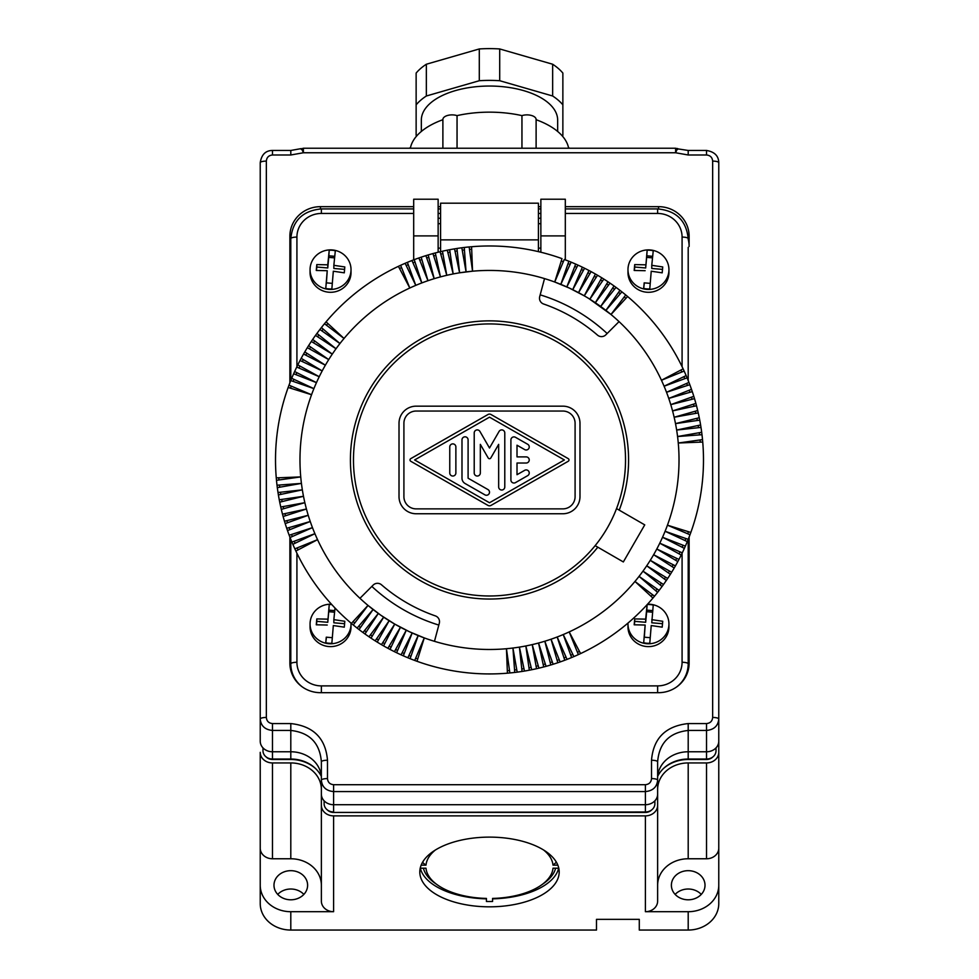 <?xml version="1.0" encoding="UTF-8"?>
<svg xmlns="http://www.w3.org/2000/svg" width="979" height="979" viewBox="0 0 979 979"><rect width="100%" height="100%" fill="white"/><g stroke="black" fill="none" stroke-linecap="round" stroke-linejoin="round"><path stroke-width="1.47" d="M438.139 252.227L438.139 199.226L413.689 199.226L413.689 259.851M540.861 252.227L540.861 199.226L565.311 199.226L565.311 259.851M540.861 218.256L538.413 218.256M440.587 218.256L438.139 218.256M438.139 223.677L440.587 223.677M538.413 223.677L540.861 223.677M438.139 248.14L440.587 248.14M538.413 248.14L540.861 248.14M628.004 623.072A20.486 19.788 -0 0 0 627.98 623.99L627.98 626.829A20.486 19.788 -0 0 0 646.666 646.544A20.486 19.788 -0 0 0 668.938 626.829L668.938 623.99A20.486 19.788 -0 0 0 650.24 604.276A20.486 19.788 -0 0 0 648.453 604.202A20.486 19.788 -0 0 0 647.535 604.227M627.98 269.666L627.98 272.505A20.486 19.788 -0 0 0 646.666 292.219A20.486 19.788 -0 0 0 668.938 272.505L668.938 269.666A20.486 19.788 -0 0 0 650.24 249.951A20.486 19.788 -0 0 0 648.453 249.878A20.486 19.788 -0 0 0 627.98 269.666A20.486 19.788 -0 0 0 646.666 289.368A20.486 19.788 -0 0 0 648.453 289.441A20.486 19.788 -0 0 0 668.938 269.666M310.062 269.666L310.062 272.505A20.486 19.788 -0 0 0 328.76 292.219A20.486 19.788 -0 0 0 351.02 272.505L351.02 269.666A20.486 19.788 -0 0 0 332.334 249.951A20.486 19.788 -0 0 0 330.547 249.878A20.486 19.788 -0 0 0 310.062 269.666A20.486 19.788 -0 0 0 328.76 289.368A20.486 19.788 -0 0 0 330.547 289.441A20.486 19.788 -0 0 0 351.02 269.666M331.465 604.227A20.486 19.788 -0 0 0 330.547 604.202A20.486 19.788 -0 0 0 310.062 623.99L310.062 626.829A20.486 19.788 -0 0 0 328.76 646.544A20.486 19.788 -0 0 0 351.02 626.829L351.02 623.99A20.486 19.788 -0 0 0 350.996 623.072M627.98 623.99A20.486 19.788 -0 0 0 646.666 643.692A20.486 19.788 -0 0 0 648.453 643.766A20.486 19.788 -0 0 0 668.938 623.99M662.514 623.709L651.769 622.803L653.238 605.071A20.082 19.396 -0 0 0 648.453 604.508A20.082 19.396 -0 0 0 647.241 604.545M647.143 604.557L645.675 619.144L634.71 618.912L634.184 624.798L645.149 625.03L643.68 642.75A20.082 19.396 -0 0 0 648.453 643.301A20.082 19.396 -0 0 0 649.775 643.264L651.231 625.544L662.196 627.16L662.734 621.273L651.769 619.658M644.329 637.194L645.149 625.03M634.404 624.786L634.71 621.359L645.675 622.289L646.642 611.704L652.479 612.193M645.675 619.144L645.675 622.289M647.131 604.667L646.642 611.704M634.71 618.912L634.71 621.359M650.203 637.684L644.182 637.182L643.68 642.75M652.638 610.627L646.642 610.125M644.329 282.87L643.68 288.426A20.082 19.396 -0 0 0 648.453 288.976A20.082 19.396 -0 0 0 649.775 288.94L651.231 271.22L662.196 272.835L662.734 266.949L651.769 265.333L653.238 250.746A20.082 19.396 -0 0 0 648.453 250.183A20.082 19.396 -0 0 0 647.143 250.232L646.642 257.379L652.479 257.869M651.769 265.333L651.769 268.479L662.514 269.384M634.404 270.461L634.71 267.034L645.675 267.965L646.642 257.379M647.143 250.232L645.675 267.965M645.675 264.82L634.71 264.587L634.71 267.034M634.71 264.587L634.184 270.461L645.149 270.706M650.203 283.359L644.182 282.858L643.68 288.426M652.638 256.302L646.642 255.788M325.762 288.426A20.082 19.396 -0 0 0 330.547 288.976A20.082 19.396 -0 0 0 331.857 288.94L333.325 271.22L344.29 272.835L344.816 266.949L333.851 265.333L335.32 250.746A20.082 19.396 -0 0 0 330.547 250.183A20.082 19.396 -0 0 0 329.225 250.232L327.769 264.82L316.804 264.587L316.266 270.461L327.231 270.706L325.762 288.426L326.276 282.858L332.297 283.359M326.411 282.87L327.231 270.706M333.851 265.333L333.851 268.479L344.596 269.384M316.486 270.461L316.804 267.034L327.769 267.965L328.724 257.379L334.573 257.869M327.769 264.82L327.769 267.965M329.225 250.232L328.724 257.379M316.804 264.587L316.804 267.034M334.72 256.302L328.724 255.788M310.062 623.99A20.486 19.788 -0 0 0 328.76 643.692A20.486 19.788 -0 0 0 330.547 643.766A20.486 19.788 -0 0 0 351.02 623.99M331.759 604.545A20.082 19.396 -0 0 0 330.547 604.508A20.082 19.396 -0 0 0 329.225 604.557L328.724 611.704L334.573 612.193M326.411 637.194L325.762 642.75A20.082 19.396 -0 0 0 330.547 643.301A20.082 19.396 -0 0 0 331.857 643.264L333.325 625.544L344.29 627.16L344.816 621.273L333.851 619.658L335.002 607.996M333.851 619.658L333.851 622.803L344.596 623.709M316.486 624.786L316.804 621.359L327.769 622.289L328.724 611.704M329.225 604.557L327.769 622.289M327.769 619.144L316.804 618.912L316.804 621.359M316.804 618.912L316.266 624.798L327.231 625.03M332.297 637.684L326.276 637.182L325.762 642.75M334.72 610.627L328.724 610.125M688.2 247.357L688.2 380.537L688.2 247.357M688.2 539.38L688.2 670.334L688.2 539.38M290.8 670.334L290.8 539.38M290.8 380.537L290.8 238.656C292.648 220.569 302.841 210.656 321.369 208.919L321.369 213.459L413.689 213.459M688.2 239.304A30.569 29.529 0 0 1 689.118 246.475L689.118 236.196A30.569 29.529 0 0 0 658.549 206.667L565.311 206.667M689.118 537.043L689.118 663.15L689.118 537.043M290.8 239.304A30.569 29.529 0 0 0 289.882 246.475M289.882 537.043L289.882 663.15A30.569 29.529 0 0 0 320.451 692.679L658.549 692.679A30.569 29.529 0 0 0 689.118 663.15M413.689 206.667L320.451 206.667A30.569 29.529 0 0 0 289.882 236.196L289.882 382.875M540.861 206.667L538.413 206.667M440.587 206.667L438.139 206.667M324.122 800.822L324.122 803.759A9.472 8.211 0 0 0 333.594 811.97L333.594 791.583C326.117 790.848 322.042 787.043 321.369 780.177L321.369 794.128A12.225 10.585 0 0 0 333.594 804.714L645.406 804.714A12.225 10.585 0 0 0 657.631 794.128L657.631 780.177A6.119 1.579 180 0 0 651.512 778.586L651.512 760.242A6.119 1.579 180 0 1 657.631 761.821A6.119 1.579 180 0 0 657.631 761.821L657.631 778.244A30.569 26.47 180 0 1 688.2 751.774L706.532 751.774A12.225 10.585 0 0 0 718.77 741.176L718.77 719.039C718.096 725.904 714.021 729.71 706.532 730.444L706.532 723.567L688.2 723.567L688.2 730.444C669.355 732.586 659.161 743.049 657.631 761.833L657.631 780.177C656.958 787.043 652.883 790.848 645.406 791.583L645.406 784.705L333.594 784.705C329.862 784.314 327.818 782.27 327.488 778.586L327.488 760.242A6.119 1.579 0 0 0 321.369 761.821A6.119 1.579 0 0 1 321.369 761.821L321.369 780.177A6.119 1.579 -0 0 1 327.488 778.586M266.104 756.889A8.248 7.147 180 0 0 272.468 759.484L290.8 759.484L290.8 730.444L272.468 730.444C264.979 729.71 260.903 725.904 260.23 719.039L260.23 741.176A12.225 10.585 180 0 0 272.468 751.774L290.8 751.774A30.569 26.47 180 0 1 321.369 778.244M321.283 776.212A33.323 28.856 180 0 0 290.8 759.019L272.468 759.019L272.468 723.567L290.8 723.567L290.8 730.444C309.645 732.586 319.839 743.049 321.369 761.833M272.468 723.567C268.723 723.175 266.68 721.131 266.349 717.448A6.119 1.579 0 0 0 260.23 719.039L260.23 162.685A6.119 1.579 0 0 1 266.349 161.107C266.68 157.411 268.723 155.38 272.468 154.988L290.8 154.988L303.38 152.761L303.38 148.233L675.62 148.233L675.62 152.761C677.174 148.992 677.872 147.853 677.725 149.371M676.709 148.698L688.2 150.46L688.2 154.988L706.532 154.988C710.277 155.38 712.32 157.411 712.651 161.107L712.651 717.448C712.32 721.131 710.277 723.175 706.532 723.567M675.62 148.343L677.725 148.6M676.611 148.527L675.62 149.175M303.38 149.175L302.291 148.698M301.275 149.371C301.128 147.853 301.826 148.992 303.38 152.761L675.62 152.761L688.2 154.988M302.389 148.527L303.38 148.233M290.8 154.988L290.8 150.46L272.468 150.46L272.468 154.988M327.243 809.841A8.248 7.147 0 0 0 333.594 812.435L645.406 812.435L645.406 791.583L333.594 791.583L333.594 784.705M712.651 161.107A6.119 1.579 180 0 1 718.77 162.685L718.77 719.039A6.119 1.579 180 0 0 712.651 717.448M718.77 162.685C718.635 155.918 714.56 151.843 706.532 150.46L706.532 154.988M663.738 768.282A34.546 29.921 180 0 1 688.2 759.484L706.532 759.484A8.248 7.147 0 0 0 712.896 756.889M645.406 812.435A8.248 7.147 0 0 0 651.757 809.841M290.8 759.484A34.546 29.921 180 0 1 315.262 768.282M333.594 815.874A12.225 10.585 0 0 1 321.369 805.289L321.369 789.404A30.569 26.47 180 0 0 290.8 762.935L272.468 762.935A12.225 10.585 180 0 1 260.23 752.337L260.23 903.58A30.569 26.47 180 0 0 290.8 930.05L596.492 930.05L596.492 919.354L639.287 919.354L639.287 930.05L688.2 930.05L688.2 911.706L645.406 911.706A12.225 10.585 0 0 0 657.631 901.121L657.631 805.289A12.225 10.585 0 0 1 645.406 815.874L333.594 815.874L333.594 911.706L290.8 911.706A30.569 26.47 180 0 1 260.23 885.236M718.77 270.522L718.77 752.337A12.225 10.585 0 0 1 706.532 762.935L688.2 762.935A30.569 26.47 180 0 0 657.631 789.404L657.631 805.289M277.742 894.402A16.814 14.563 180 0 1 303.857 894.402M489.5 906.823A69.693 34.852 180 0 0 559.193 871.971A69.693 34.852 180 0 0 489.5 837.118A69.693 34.852 180 0 0 419.807 871.971A69.693 34.852 180 0 0 489.5 906.823M657.631 885.236A30.569 26.47 180 0 1 688.2 858.767L706.532 858.767A12.225 10.585 0 0 0 718.77 848.169L718.77 752.337M688.2 930.05A30.569 26.47 180 0 0 718.77 903.58L718.77 885.236A30.569 26.47 180 0 1 688.2 911.706M718.77 885.236L718.77 848.169M671.386 885.236A16.814 14.563 180 0 1 688.2 870.674A16.814 14.563 180 0 1 705.015 885.236A16.814 14.563 180 0 1 688.2 899.799A16.814 14.563 180 0 1 671.386 885.236M675.143 894.402A16.814 14.563 180 0 1 701.258 894.402M409.087 148.233A9.166 4.589 0 0 1 410.446 147.817A79.483 39.735 0 0 1 442.887 119.707A9.166 4.589 0 0 1 442.887 119.462A9.166 4.589 0 0 1 447.672 115.436A9.166 4.589 0 0 1 457.046 115.62A79.483 39.735 0 0 1 521.954 115.62A9.166 4.589 0 0 1 531.328 115.436A9.166 4.589 0 0 1 536.113 119.462A9.166 4.589 0 0 1 536.1 119.707A79.483 39.735 0 0 1 568.554 147.817A9.166 4.589 0 0 1 569.913 148.233M421.337 131.467L421.337 120.123A68.163 34.081 0 0 1 489.5 86.042A68.163 34.081 0 0 1 557.663 120.123L557.663 131.467M416.65 136.008A79.483 39.735 0 0 1 416.136 135.408L416.136 73.07A79.483 39.735 0 0 1 426.342 64.235L479.294 48.95A79.483 39.735 0 0 1 499.706 48.95L552.658 64.235A79.483 39.735 0 0 1 562.864 73.07L562.864 135.408A79.483 39.735 0 0 1 562.35 136.008M416.136 104.839A79.483 39.735 0 0 1 426.342 96.003L479.294 80.719A79.483 39.735 0 0 1 499.706 80.719L552.658 96.003A79.483 39.735 0 0 1 562.864 104.839M499.706 48.95L499.706 80.719M552.658 64.235L552.658 96.003M457.046 148.233L457.046 115.62M521.954 148.233L521.954 115.62M558.789 868.202L553.013 868.202A63.586 31.793 0 0 1 541.411 885.028A63.586 31.793 0 0 1 492.559 898.428L492.559 898.844A69.693 34.852 180 0 0 558.691 868.202M420.309 868.202A69.693 34.852 180 0 0 486.441 898.844L486.441 901.488A69.693 34.852 180 0 0 489.5 901.524A69.693 34.852 180 0 0 492.559 901.488L492.559 898.428M557.846 865.142L553.013 865.142L556.072 862.499A66.645 33.323 180 0 0 555.937 861.434M543.737 850.09A63.586 31.793 0 0 1 553.013 865.142M422.426 862.499L425.987 865.142A63.586 31.793 0 0 1 435.263 850.09M425.987 865.142L421.154 865.142M420.211 868.202L425.987 868.202A63.586 31.793 0 0 0 437.589 885.028L435.092 883.266A66.645 33.323 180 0 1 423.381 868.202M486.441 898.428A63.586 31.793 0 0 1 437.589 885.028M541.411 885.028L543.908 883.266A66.645 33.323 180 0 0 555.619 868.202M423.063 861.434A66.645 33.323 180 0 0 422.928 862.499M321.369 805.289L321.369 901.121A12.225 10.585 0 0 0 333.594 911.706M272.468 762.935L272.468 858.767L290.8 858.767A30.569 26.47 180 0 1 321.369 885.236M272.468 858.767A12.225 10.585 180 0 1 260.23 848.169M273.985 885.236A16.814 14.563 180 0 1 290.8 870.674A16.814 14.563 180 0 1 307.614 885.236A16.814 14.563 180 0 1 290.8 899.799A16.814 14.563 180 0 1 273.985 885.236M262.984 747.87L262.984 750.807A9.472 8.211 180 0 0 272.468 759.019L272.468 759.484M654.878 800.822L654.878 803.759A9.472 8.211 0 0 1 645.406 811.97L333.594 812.435M657.717 776.212A33.323 28.856 180 0 1 688.2 759.019L706.532 759.019A9.472 8.211 0 0 0 716.016 750.807L716.016 747.87M479.294 48.95L479.294 80.719M426.342 64.235L426.342 96.003M544.532 278.599A189.522 189.522 0 0 0 472.551 271.195L469.149 246.941A213.985 213.985 0 0 0 456.948 248.47A213.985 213.985 0 0 0 454.525 248.85L459.592 272.811L472.551 271.195A189.522 189.522 0 0 0 317.551 539.662L295.878 551.055A213.985 213.985 0 0 0 351.388 623.403L368.006 605.414A189.522 189.522 0 0 0 400.448 627.258L387.88 648.269A213.985 213.985 0 0 0 396.617 652.736A213.985 213.985 0 0 0 514.746 672.438A213.985 213.985 0 0 0 517.181 672.145A213.985 213.985 0 0 0 522.052 671.447A213.985 213.985 0 0 0 524.475 671.068A213.985 213.985 0 0 0 529.321 670.199A213.985 213.985 0 0 0 543.7 666.956A213.985 213.985 0 0 0 546.062 666.332A213.985 213.985 0 0 0 550.798 664.974A213.985 213.985 0 0 0 553.135 664.251A213.985 213.985 0 0 0 654.51 596.187A213.985 213.985 0 0 0 662.061 586.482A213.985 213.985 0 0 0 663.505 584.5A213.985 213.985 0 0 0 666.32 580.461A213.985 213.985 0 0 0 667.69 578.442A213.985 213.985 0 0 0 701.992 434.713A213.985 213.985 0 0 0 700.988 427.407A213.985 213.985 0 0 0 700.609 424.984A213.985 213.985 0 0 0 699.74 420.138A213.985 213.985 0 0 0 696.497 405.759A213.985 213.985 0 0 0 695.873 403.397A213.985 213.985 0 0 0 693.805 396.324A213.985 213.985 0 0 0 625.728 294.948A213.985 213.985 0 0 0 616.024 287.398A213.985 213.985 0 0 0 614.041 285.954A213.985 213.985 0 0 0 610.003 283.139A213.985 213.985 0 0 0 607.983 281.768A213.985 213.985 0 0 0 582.383 267.181A213.985 213.985 0 0 0 564.283 259.472L554.726 282.013A189.522 189.522 0 0 0 544.532 278.599L539.698 296.649A6.119 6.119 0 0 0 543.602 304.004A165.072 165.072 0 0 1 597.508 335.124A6.119 6.119 0 0 0 605.83 334.83L619.046 321.614A189.522 189.522 0 0 0 610.994 314.492L589.028 298.668M371.017 638.149L383.658 617.174L368.997 636.778A213.985 213.985 0 0 0 371.017 638.149A213.985 213.985 0 0 0 375.153 640.829L389.14 620.735L377.233 642.114A213.985 213.985 0 0 0 381.455 644.659L394.733 624.088L383.572 645.883A213.985 213.985 0 0 0 387.88 648.269M351.388 623.403A213.985 213.985 0 0 0 353.272 624.969L368.006 605.414L380.745 615.179L394.745 624.088L409.455 631.749L424.274 637.904L417.005 661.29M390.034 649.42L400.448 627.258A189.522 189.522 0 0 0 418.18 635.555L410.115 658.671M368.006 605.414A189.522 189.522 0 0 1 359.954 598.304L373.17 585.087A6.119 6.119 0 0 1 381.492 584.793A165.072 165.072 0 0 0 435.398 615.913A6.119 6.119 0 0 1 439.302 623.268L434.468 641.318A189.522 189.522 0 0 1 424.274 637.904L414.717 660.446M359.036 629.558L373.085 609.513L357.102 628.065A213.985 213.985 0 0 0 359.036 629.558A213.985 213.985 0 0 0 364.959 633.964A213.985 213.985 0 0 0 368.997 636.778M364.959 633.964L378.31 613.441L362.976 632.52M353.272 624.969A213.985 213.985 0 0 0 357.102 628.065M396.617 652.736L406.261 630.231L394.427 651.659M403.324 655.82L412.171 632.997L401.084 654.816M424.274 637.904A189.522 189.522 0 0 1 418.18 635.555L407.851 657.753M410.788 458.625A1.53 1.53 0 0 0 410.788 461.28L487.983 505.409A3.059 3.059 0 0 0 491.017 505.409L568.212 461.28A1.53 1.53 0 0 0 568.212 458.625L491.017 414.509A3.059 3.059 0 0 0 487.983 414.509L410.788 458.625M489.5 502.753L414.631 459.959L489.5 417.164L564.369 459.959L489.5 502.753M623.342 561.946L644.745 524.879L619.217 510.145A139.091 139.091 0 0 0 482.341 321.051A139.091 139.091 0 0 0 365.632 523.214A139.091 139.091 0 0 0 597.826 547.2L623.342 561.946M627.612 296.515L610.994 314.492A189.522 189.522 0 0 0 584.267 295.829L569.533 288.156L554.726 282.013L561.995 258.627A213.985 213.985 0 0 0 471.584 246.732L474.962 246.475M616.537 508.59L619.217 510.145M597.826 547.2L595.146 545.658M434.468 641.318A189.522 189.522 0 0 0 667.445 525.185L690.831 532.454M689.987 534.742L667.445 525.185A189.522 189.522 0 0 0 678.263 443.01L702.726 442.043M654.51 596.187L634.967 581.453L652.944 598.071M578.381 654.608L569.203 631.908L580.596 653.58M472.551 271.195L471.584 246.732A213.985 213.985 0 0 0 469.149 246.941A213.985 213.985 0 0 0 464.254 247.467L466.065 271.881L461.819 247.773A213.985 213.985 0 0 0 456.948 248.47L459.592 272.811M398.404 266.337A213.985 213.985 0 0 1 405.122 263.314L415.769 285.366L407.374 262.36A213.985 213.985 0 0 0 400.619 265.309L409.797 288.01L398.404 266.337A213.985 213.985 0 0 0 326.056 321.846L344.033 338.465L324.49 323.731A213.985 213.985 0 0 0 316.939 333.435A213.985 213.985 0 0 0 315.495 335.405A213.985 213.985 0 0 0 296.723 367.076A213.985 213.985 0 0 0 294.642 371.543A213.985 213.985 0 0 0 293.639 373.77A213.985 213.985 0 0 0 277.008 485.205A213.985 213.985 0 0 0 278.012 492.51A213.985 213.985 0 0 0 278.391 494.921A213.985 213.985 0 0 0 282.503 514.159A213.985 213.985 0 0 0 283.127 516.52A213.985 213.985 0 0 0 285.195 523.594A213.985 213.985 0 0 0 295.878 551.055M375.153 640.829A213.985 213.985 0 0 0 377.233 642.114M277.008 485.205L301.434 483.393L277.314 487.64M381.455 644.659A213.985 213.985 0 0 0 383.572 645.883M399.016 423.271A17.12 17.12 0 0 1 416.136 406.163L562.864 406.163A17.12 17.12 0 0 1 579.984 423.271L579.984 496.634A17.12 17.12 0 0 1 562.864 513.755L416.136 513.755A17.12 17.12 0 0 1 399.016 496.634L399.016 423.271M702.506 439.608L678.263 443.01A189.522 189.522 0 0 0 661.449 380.256L683.122 368.863M595.428 274.034L584.267 295.829A189.522 189.522 0 0 0 578.552 292.66L591.12 271.648M588.966 270.498L578.552 292.66A189.522 189.522 0 0 0 554.726 282.013M571.149 262.164L560.82 284.363L568.885 261.246M577.916 265.101L566.829 286.92L575.676 264.097M584.573 268.258L572.739 289.686L582.383 267.181M603.847 279.088L589.86 299.182L601.767 277.791M584.267 295.829L597.545 275.258M610.994 314.492L625.728 294.948M619.964 290.347L605.915 310.392L621.898 291.852M614.041 285.954L600.69 306.476L616.024 287.398M607.983 281.768L595.342 302.731L610.003 283.139M619.046 321.614A189.522 189.522 0 0 1 661.449 380.256L684.15 371.078M687.099 377.833L664.092 386.216L686.144 375.581M689.803 384.686L666.528 392.273L688.935 382.41M692.275 391.637L668.755 398.416L691.48 389.324M694.515 398.661L670.774 404.633L693.805 396.324M696.497 405.759L672.573 410.911L695.873 403.397M698.247 412.918L674.152 417.238L697.697 410.531M699.74 420.138L675.51 423.626L699.275 417.739M700.988 427.407L676.648 430.05L700.609 424.984M701.992 434.713L677.566 436.524L701.686 432.277M687.295 541.607L665.096 531.279L688.213 539.343M684.358 548.375L662.538 537.275L685.361 546.135M681.2 555.032L659.773 543.198L682.277 552.829M677.811 561.579L656.799 549.011L678.961 559.425M674.201 568.004L653.629 554.726L675.424 565.886M670.37 574.306L650.276 560.318L671.667 572.226M666.32 580.461L646.715 565.801L667.69 578.442M662.061 586.482L642.983 571.149L663.505 584.5M657.607 592.356L639.054 576.374L659.112 590.423M571.626 657.558L563.231 634.551L573.878 656.603M509.851 672.965L506.449 648.722L507.416 673.185M564.773 660.262L557.173 636.986L567.049 659.393M557.822 662.734L551.042 639.214L560.135 661.939M550.798 664.974L544.826 641.233L553.135 664.251M543.7 666.956L538.548 643.032L546.062 666.332M536.541 668.706L532.221 644.61L538.915 668.155M529.321 670.199L525.833 645.969L531.719 669.734M522.052 671.447L519.408 647.107L524.475 671.068M514.746 672.438L512.935 648.025L517.181 672.145M276.494 480.31L300.737 476.908L276.274 477.874M289.013 385.163L311.555 394.733L288.169 387.464M359.954 598.304A189.522 189.522 0 0 1 317.551 539.662L294.85 548.84M291.901 542.085L314.908 533.69L292.856 544.336M289.197 535.232L312.472 527.632L290.065 537.508M286.725 528.281L310.245 521.501L287.52 530.594M284.485 521.256L308.226 515.284L285.195 523.594M282.503 514.159L306.427 509.007L283.127 516.52M280.753 507L304.848 502.68L281.303 509.374M279.26 499.779L303.49 496.292L279.725 502.178M278.012 492.51L302.352 489.855L278.391 494.921M291.705 378.31L313.904 388.639L290.787 380.574M294.642 371.543L316.462 382.63L293.639 373.77M297.8 364.886L319.227 376.719L296.723 367.076M301.189 358.338L322.201 370.906L300.039 360.492M304.799 351.914L325.371 365.191L303.576 354.031M308.63 345.611L328.724 359.599L307.333 347.692M312.68 339.444L332.285 354.117L311.31 341.475M316.939 333.435L336.017 348.769L315.495 335.405M321.393 327.561L339.946 343.543L319.888 329.495M326.056 321.846A213.985 213.985 0 0 0 324.49 323.731M448.284 249.988L449.679 249.718A213.985 213.985 0 0 0 425.865 255.654A213.985 213.985 0 0 0 421.178 257.183A213.985 213.985 0 0 0 418.865 257.966A213.985 213.985 0 0 0 407.374 262.36A213.985 213.985 0 0 1 411.951 260.524L421.827 282.931L414.227 259.655A213.985 213.985 0 0 1 418.865 257.966L427.958 280.704L421.178 257.183A213.985 213.985 0 0 1 425.865 255.654L434.174 278.685L428.202 254.944A213.985 213.985 0 0 1 432.938 253.585L440.452 276.886L435.3 252.949A213.985 213.985 0 0 1 440.085 251.762L446.779 275.307L442.459 251.211A213.985 213.985 0 0 1 447.281 250.183L453.167 273.949L449.679 249.718A213.985 213.985 0 0 1 454.525 248.85A213.985 213.985 0 0 0 449.679 249.718M401.157 599.393L399.151 598.108M633.694 544.018A9.925 9.925 0 0 1 634.392 542.807M440.587 239.867L538.413 239.867L538.413 203.179L440.587 203.179L440.587 251.64M538.413 239.867L538.413 251.64M607.151 333.509A172.708 172.708 0 0 0 540.188 294.85M371.849 586.409A172.708 172.708 0 0 0 438.812 625.067M358.106 495.166A136.032 136.032 0 0 0 524.707 591.353A136.032 136.032 0 0 0 620.894 424.751A136.032 136.032 0 0 0 454.293 328.565A136.032 136.032 0 0 0 358.106 495.166M562.864 411.045L416.136 411.045A12.225 12.225 0 0 0 403.911 423.271L403.911 496.634A12.225 12.225 0 0 0 416.136 508.872L562.864 508.872A12.225 12.225 0 0 0 575.089 496.634L575.089 423.271A12.225 12.225 0 0 0 562.864 411.045M461.99 478.205L461.99 439.877A3.059 3.059 0 0 1 465.049 436.818A3.059 3.059 0 0 1 468.097 439.877L468.097 478.205L487.97 489.561A3.059 3.059 0 0 1 489.096 493.734A3.059 3.059 0 0 1 484.911 494.848L465.049 483.491A6.119 6.119 0 0 1 461.99 478.205M510.903 479.967L510.903 439.938A3.059 3.059 0 0 1 515.48 437.295L527.705 444.282A3.059 3.059 0 0 1 528.831 448.455A3.059 3.059 0 0 1 524.658 449.581L517.01 445.212L517.01 456.899L526.188 456.899A3.059 3.059 0 0 1 529.235 459.959A3.059 3.059 0 0 1 526.188 463.018L517.01 463.018L517.01 474.705L524.658 470.336A3.059 3.059 0 0 1 528.831 471.462A3.059 3.059 0 0 1 527.705 475.635L515.48 482.623A3.059 3.059 0 0 1 510.903 479.967M474.215 432.951L474.215 472.979A3.059 3.059 0 0 0 477.275 476.039A3.059 3.059 0 0 0 480.334 472.979L480.334 444.356L488.178 457.952A1.53 1.53 0 0 0 490.822 457.952L498.666 444.356L498.666 486.967A3.059 3.059 0 0 0 501.725 490.014A3.059 3.059 0 0 0 504.785 486.967L504.785 432.951A3.059 3.059 0 0 0 499.082 431.421L489.5 448.015L479.918 431.421A3.059 3.059 0 0 0 474.215 432.951M449.765 472.979A3.059 3.059 0 0 0 452.812 476.039A3.059 3.059 0 0 0 455.871 472.979L455.871 446.926A3.059 3.059 0 0 0 452.812 443.879A3.059 3.059 0 0 0 449.765 446.926L449.765 472.979M438.139 235.902L413.689 235.902M682.082 553.233L682.082 662.269A24.451 23.618 0 0 1 657.631 685.887L321.369 685.887A24.451 23.618 180 0 1 296.918 662.269L296.918 553.233M296.918 366.684L296.918 237.077A6.119 1.579 180 0 0 290.8 238.656M565.311 213.459L657.631 213.459A24.451 23.618 0 0 1 682.082 237.077L682.082 366.684M438.139 213.459L440.587 213.459M538.413 213.459L540.861 213.459M321.369 213.459A24.451 23.618 0 0 0 296.918 237.077M676.978 686.707A30.569 29.529 0 0 0 688.2 663.848A6.119 1.579 0 0 0 682.082 662.269M302.022 686.707A30.569 29.529 180 0 1 290.8 663.848A6.119 1.579 -0 0 1 296.918 662.269M321.369 685.887L321.369 692.679M657.631 685.887L657.631 692.679M682.082 237.077A6.119 1.579 -0 0 1 688.2 238.656C686.352 220.569 676.159 210.656 657.631 208.919L565.311 208.919M657.631 213.459L657.631 208.919M266.349 717.448L266.349 161.107M290.8 723.567C313.415 726.075 325.652 738.301 327.488 760.242M651.512 778.586C651.182 782.27 649.138 784.314 645.406 784.705M651.512 760.242C653.348 738.301 665.585 726.075 688.2 723.567M706.532 759.484L706.532 730.444L688.2 730.444L688.2 759.484M290.8 930.05L290.8 911.706M645.406 815.874L645.406 911.706M706.532 762.935L706.532 858.767M688.2 762.935L688.2 858.767M290.8 762.935L290.8 858.767M320.451 206.667L320.451 208.943M658.549 206.667L658.549 208.943M540.861 235.902L565.311 235.902M540.861 208.919L538.413 208.919M440.587 208.919L438.139 208.919M413.689 208.919L321.369 208.919M290.8 150.46L301.275 148.6M272.468 150.46C265.578 150.533 261.503 154.609 260.23 162.685M706.532 150.46L688.2 150.46M442.887 148.233L442.887 119.462M536.113 148.233L536.113 119.462M389.14 646.152L391.086 647.192M402.198 652.626L404.205 653.519M395.614 649.505L397.596 650.472M415.671 658.182L417.739 658.94M408.892 655.514L410.923 656.346M378.42 639.972L376.56 638.81M372.289 636.032L370.466 634.808M364.518 630.611L366.293 631.896M360.443 627.551L358.706 626.193M354.753 622.999L353.064 621.592M576.802 267.291L574.795 266.398M684.786 378.677L683.929 376.646M563.329 261.736L561.261 260.977M577.463 652.32L579.458 651.402M279.737 487.212L279.468 485.021M469.492 249.388L471.682 249.192M278.929 479.967L278.734 477.776M384.698 643.692L382.789 642.591M570.108 264.403L568.077 263.571M652.552 594.706L651.133 596.395M687.466 385.457L686.683 383.401M583.386 270.412L581.404 269.445M589.86 273.753L587.914 272.725M594.302 276.225L596.211 277.326M600.58 279.945L602.44 281.108M606.711 283.873L608.534 285.109M614.482 289.307L612.707 288.022M618.557 292.366L620.294 293.712M624.247 296.906L625.936 298.326M681.861 371.996L680.943 370.001M700.071 439.95L700.266 442.141M699.263 432.706L699.532 434.896M698.541 427.676L698.198 425.498M696.889 418.327L697.305 420.493M695.335 411.217L695.824 413.358M693.524 404.156L694.099 406.273M692.129 399.261L691.48 397.156M689.914 392.31L689.204 390.229M687.723 533.788L688.482 531.719M685.055 540.567L685.887 538.536M682.167 547.261L683.061 545.254M679.047 553.845L680.013 551.862M675.694 560.318L676.734 558.373M673.234 564.761L672.132 566.67M669.514 571.026L668.351 572.899M665.585 577.169L664.349 578.993M660.152 584.94L661.437 583.166M657.093 589.015L655.746 590.753M570.781 655.245L572.813 654.388M564.002 657.925L566.058 657.142M557.137 660.372L559.217 659.662M550.198 662.587L552.303 661.939M545.303 663.982L543.186 664.557M538.242 665.781L536.1 666.283M531.132 667.348L528.966 667.764M521.783 669L523.961 668.657M516.753 669.722L514.562 669.991M509.508 670.529L507.318 670.725M297.139 547.922L298.057 549.917M294.214 541.24L295.071 543.259M291.534 534.461L292.317 536.516M289.086 527.595L289.796 529.676M286.871 520.657L287.52 522.762M285.476 515.762L284.901 513.645M283.665 508.701L283.176 506.559M282.111 501.591L281.695 499.425M280.459 492.241L280.802 494.419M326.448 325.212L327.867 323.523M291.277 386.13L290.518 388.198M293.945 379.35L293.113 381.382M296.833 372.656L295.939 374.663M299.953 366.073L298.987 368.055M303.306 359.599L302.266 361.545M305.766 355.144L306.868 353.248M309.486 348.879L310.649 347.019M313.415 342.748L314.651 340.925M318.848 334.977L317.563 336.752M321.907 330.902L323.254 329.164M401.537 267.585L399.542 268.515M408.219 264.673L406.187 265.529M414.998 261.993L412.942 262.776M421.863 259.545L419.783 260.255M428.802 257.33L426.697 257.979M433.697 255.935L435.814 255.36M440.758 254.124L442.9 253.634M447.868 252.57L450.034 252.154M457.217 250.918L455.039 251.26M462.247 250.196L464.438 249.926"/></g></svg>
